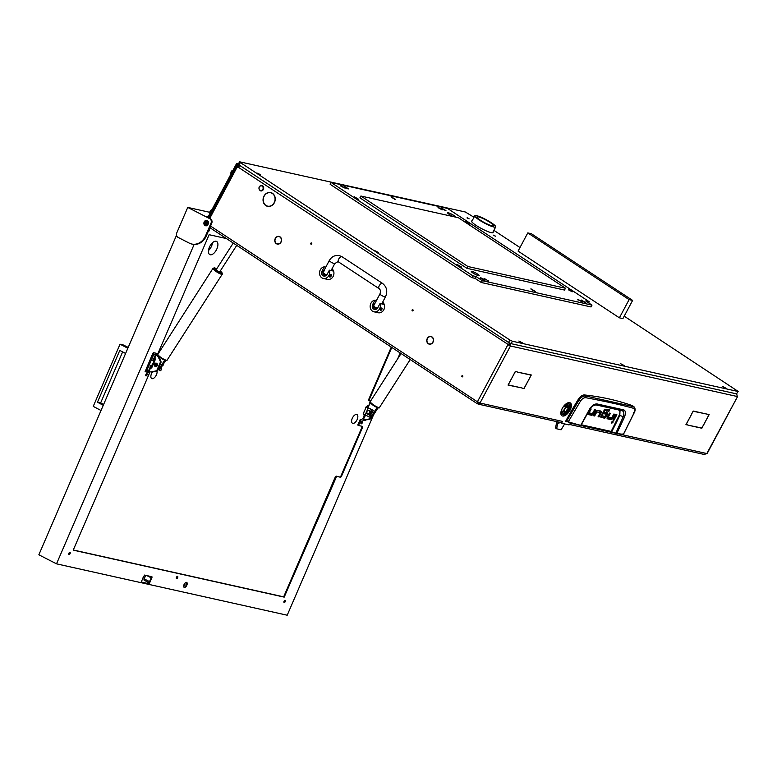 <?xml version="1.0" encoding="UTF-8"?>
<svg xmlns="http://www.w3.org/2000/svg" width="777" height="777" viewBox="0 0 777 777"><rect width="100%" height="100%" fill="white"/><g stroke="black" fill="none" stroke-linecap="round" stroke-linejoin="round"><path stroke-width="1.17" d="M266.297 193.706A6.867 5.876 -77.4 0 0 264.161 196.163A6.867 5.876 -77.4 0 0 265.831 205.342L265.734 205.526A7.071 6.051 -77.4 0 1 264.005 196.066A7.071 6.051 -77.4 0 1 266.21 193.531L266.297 193.706M428.535 337.247A3.73 3.186 -77.4 0 0 427.428 338.539A3.73 3.186 -77.4 0 0 428.292 343.483L428.185 343.657A3.934 3.37 -77.4 0 1 427.282 338.442A3.934 3.37 -77.4 0 1 428.448 337.072L428.535 337.247M276.563 237.17A3.73 3.186 -77.4 0 0 275.466 238.461A3.73 3.186 -77.4 0 0 276.321 243.415L276.214 243.589A3.934 3.37 -77.4 0 1 275.311 238.364A3.934 3.37 -77.4 0 1 276.476 237.004L276.563 237.17M207.77 224.951A1.564 1.34 102.6 0 1 208.43 222.008M207.847 224.941A1.564 1.34 102.6 0 1 206.614 222.649A1.564 1.34 102.6 0 1 208.489 222.047M413.024 310.596A0.631 0.534 -77.4 0 0 412.111 309.994A0.631 0.534 -77.4 0 0 413.024 310.596M412.82 310.829A0.631 0.534 102.6 0 1 413.024 309.916M311.713 243.881A0.631 0.534 -77.4 0 0 310.8 243.279A0.631 0.534 -77.4 0 0 311.713 243.881M311.509 244.114A0.631 0.534 102.6 0 1 311.703 243.211M462.762 376.563A0.631 0.534 -77.4 0 0 461.849 375.961A0.631 0.534 -77.4 0 0 462.762 376.563M462.752 375.883A0.631 0.534 -77.4 0 0 462.558 376.796M477.962 402.243L478.982 402.369L478.564 402.739M477.466 403.7L478.214 402.661M561.421 422.338L561.868 422.63L562.412 421.396A2.088 1.787 -77.4 0 1 560.44 422.435L478.078 404.089L480.001 403.04L477.418 401.806L477.418 403.797L477.933 402.369M561.868 422.63L561.897 423.319L569.085 424.912L570.512 423.193A2.088 1.787 102.6 0 1 570.104 423.747M619.59 434.129L706.817 453.554L737.596 396.503L707.148 453.535L704.263 454.36M266.56 193.531L266.482 193.347A7.071 6.051 -77.4 0 1 270.687 192.55A7.071 6.051 -77.4 0 1 275.252 199.126L275.068 199.135A6.867 5.876 -77.4 0 0 270.639 192.754A6.867 5.876 -77.4 0 0 266.56 193.531M275.058 199.475L275.058 199.475A6.867 5.876 -77.4 0 1 267.657 206.148A6.867 5.876 -77.4 0 1 266.084 205.507L265.987 205.691A7.071 6.051 -77.4 0 0 267.609 206.352A7.071 6.051 -77.4 0 0 275.243 199.475M428.797 337.072L428.719 336.888A3.934 3.37 -77.4 0 1 431.002 336.48A3.934 3.37 -77.4 0 1 433.537 340.064L433.362 340.073A3.73 3.186 -77.4 0 0 430.953 336.684A3.73 3.186 -77.4 0 0 428.797 337.072M281.381 240.346L281.556 240.346A3.934 3.37 -77.4 0 1 277.321 244.095A3.934 3.37 -77.4 0 1 276.476 243.764L276.563 243.57A3.73 3.186 -77.4 0 0 277.36 243.891A3.73 3.186 -77.4 0 0 281.381 240.346L281.556 240.384M276.826 236.995L276.748 236.82A3.934 3.37 -77.4 0 1 279.03 236.412A3.934 3.37 -77.4 0 1 281.575 239.996L281.391 240.006A3.73 3.186 -77.4 0 0 278.982 236.616A3.73 3.186 -77.4 0 0 276.826 236.995M433.343 340.413L433.527 340.413A3.934 3.37 -77.4 0 1 429.283 344.162A3.934 3.37 -77.4 0 1 428.448 343.832L428.535 343.648A3.73 3.186 -77.4 0 0 429.331 343.958A3.73 3.186 -77.4 0 0 433.343 340.413L433.527 340.452M240.171 165.705A2.088 1.03 123.4 0 0 238.393 167.298L237.558 167.579L238.529 165.754A0.699 0.592 -77.4 0 0 238.345 164.811L209.839 218.211L209.052 217.463L237.558 164.064L239.054 164.977A0.699 0.592 102.6 0 1 239.238 165.909L238.529 165.754M209.042 217.861A0.699 0.592 102.6 0 1 209.401 217.948L208.692 217.793L209.644 218.415M206.585 220.445L205.72 222.067A2.787 2.389 -77.4 0 0 206.429 225.806M237.558 164.064L238.306 164.141L237.043 163.423L238.52 163.753M271.037 192.638A7.071 6.051 -77.4 0 0 269.522 192.628M272.406 193.269A6.867 5.876 -77.4 0 0 271.348 192.91L270.639 192.754M265.987 205.691L266.705 205.837A7.071 6.051 -77.4 0 0 267.968 206.42M267.657 206.148L268.366 206.303A6.867 5.876 -77.4 0 0 269.483 206.429M430.507 336.626A3.934 3.37 102.6 0 1 431.342 336.577M430.953 336.684L431.653 336.839A3.73 3.186 102.6 0 1 432.09 336.975M277.68 244.153A3.934 3.37 102.6 0 1 277.185 243.92L276.476 243.764M278.516 244.104A3.73 3.186 102.6 0 1 278.069 244.046L277.36 243.891M278.535 236.548A3.934 3.37 102.6 0 1 279.38 236.509M278.982 236.616L279.691 236.771A3.73 3.186 102.6 0 1 280.118 236.907M429.642 344.221A3.934 3.37 102.6 0 1 429.147 343.988L428.448 343.832M430.487 344.182A3.73 3.186 102.6 0 1 430.04 344.114L429.331 343.958M238.879 166.579L239.238 165.909M210.081 218.395L209.401 217.948M238.393 167.298L510.45 345.998L480.001 403.04L562.412 421.396M508.585 344.92L509.799 343.152L507.876 344.765L510.45 345.998L737.276 396.513L736.664 393.677M509.984 381.672L515.336 371.425L517.152 371.833L515.345 371.629L509.897 381.614M707.167 414.151L693.21 411.247L691.54 414.17L693.201 411.043L707.167 414.151M687.83 424.912L685.916 424.698L691.481 414.491L686.12 424.533L687.83 424.912M703.428 425.097L701.864 428.244L687.907 425.136L701.864 428.04L703.428 425.097M522.193 388.228L523.999 388.432L529.467 378.409L524.009 388.636L522.193 388.228M517.229 372.057L531.293 374.98L529.623 378.108L531.089 375.136L517.229 372.057M509.722 381.954L508.255 384.926L522.115 388.005L508.051 385.081L509.722 381.954M703.7 424.815L708.954 414.753L707.342 414.19L709.158 414.597L703.612 424.766M561.79 423.242L560.741 422.474M238.17 167.715L237.558 167.579M509.217 344.24L509.44 345.328M509.955 343.22L509.323 344.405M509.965 343.191L510.45 345.998M210.548 228.069A2.088 1.03 -56.6 0 1 210.373 227.991A2.088 1.03 -56.6 0 1 210.101 227.078M478.127 401.962L478.069 402.583L478.127 401.962M210.373 227.991L477.418 403.797M238.792 164.724L238.267 164.219L239.559 161.791L240.346 162.548L239.054 164.977L508.537 342.434L509.838 340.005L240.346 162.548M565.782 421.357L566.559 421.707L565.773 421.017A209.062 102.943 -56.6 0 1 578.195 399.514C580.215 396.484 582.255 394.959 584.304 394.939A744.376 366.55 -56.6 0 1 632.42 405.652L634.139 406.915L634.061 408.459C635.1 408.955 635.071 410.47 633.993 413.005L633.653 412.344M607.06 418.298L610.868 418.531A1.923 0.942 123.4 0 0 611.48 417.851M595.988 411.509L600.058 412.849L595.949 411.567M599.912 412.742L600.417 411.13L599.902 410.509M587.82 413.995L591.627 414.228A1.923 0.942 123.4 0 0 592.239 413.558M603.243 417.453L604.448 417.113A1.826 0.903 123.4 0 0 605.06 416.423M606.283 414.18L606.351 411.956M603.952 413.286L606.429 414.277L603.739 413.685L604.632 412.014L607.799 413.247L607.361 412.626M600.738 416.89L601.495 417.064L602.175 415.782M604.108 409.945L607.837 410.771L608.517 409.498M632.42 405.652L633.711 406.701L585.586 395.979L585.848 397.717C605.652 401.408 621.726 404.982 634.061 408.459M584.304 394.939L585.586 395.979C583.284 395.804 581.079 397.202 578.991 400.165L580.506 401.087C582.177 398.688 583.954 397.562 585.848 397.717M578.195 399.514L578.991 400.165L566.54 421.357L568.142 422.008L580.506 401.087M611.664 431.866L616.656 433.741L623.397 434.314L615.705 433.44L610.839 431.594L581.147 424.99L611.664 431.866M609.78 418.9L610.79 419.57L611.887 419.192L610.868 418.531M610.79 419.57L607.488 418.832A1.972 0.971 -56.6 0 1 607.323 418.764A1.972 0.971 -56.6 0 1 607.06 418.23L609.459 413.073L610.421 413.286L608.44 417.006L607.633 416.482M608.43 417.171L611.684 417.9L613.83 414.044L614.801 414.267L612.742 418.123A1.923 0.942 -56.6 0 1 611.887 419.192M613.927 420.25L612.956 420.036L615.908 414.51L616.88 414.724L613.927 420.25L613.131 419.726M611.771 422.008L611.82 423.193L612.985 422.28L613.043 421.144L611.771 422.008M595.842 411.742L596.639 412.266L594.658 415.977L593.851 415.452M594.658 415.977L593.686 415.763L595.745 411.907A1.923 0.942 -56.6 0 1 596.6 410.829L597.698 410.46L601.427 411.791L600.922 411.179M600.009 412.568L601.019 413.238L601.427 411.791L600.417 411.13M601.019 413.238L599.028 416.958L598.232 416.423M599.028 416.958L598.067 416.744L600.048 413.024M590.53 414.607L591.55 415.268L592.637 414.899L591.627 414.228M591.55 415.268L588.247 414.539A1.972 0.971 -56.6 0 1 588.082 414.462A1.972 0.971 -56.6 0 1 587.81 413.937L590.209 408.78L591.18 408.993L589.199 412.713L588.393 412.179M589.189 412.878L592.443 413.607L594.59 409.751L595.561 409.965L593.492 413.83A1.923 0.942 -56.6 0 1 592.637 414.899M603.379 417.482L604.389 418.152L603.039 417.841L603.933 416.171L605.264 416.472L606.419 414.452M606.351 414.044L607.371 414.704L607.799 413.247L606.779 412.587M607.371 414.704L606.264 416.773A1.826 0.903 -56.6 0 1 605.458 417.783L604.448 417.113M604.389 418.152L605.458 417.783M601.495 417.064L602.505 417.725L601.155 417.424A1.942 0.952 -56.6 0 1 600.99 417.356A1.942 0.952 -56.6 0 1 600.728 416.802L604.768 409.217L609.741 409.77L608.847 411.441L607.837 410.771M608.847 411.441L604.059 410.013M603.952 410.178L604.739 410.703L602.126 415.598L601.33 415.073M602.117 415.773L603.399 416.054L602.505 417.725M601.252 415.2L602.097 415.753M616.656 433.741L624.562 416.958C625.864 412.956 625.592 410.596 623.746 409.897L597.241 403.991L595.959 404.895C593.026 405.439 590.976 406.915 589.811 409.304L580.875 425.495L566.54 421.357L580.332 425.563M622.892 433.906L623.397 434.314L622.892 433.906M620.056 410.159L619.793 415.404L623.251 416.695L615.705 433.44L616.734 433.77L623.475 434.304L634.139 412.917C635.431 410.635 635.431 408.634 634.139 406.915M615.811 433.168L610.79 431.585M597.241 403.991C594.531 403.69 591.967 405.409 589.549 409.158L580.74 425.359L568.142 422.008M633.993 413.005L623.397 434.314M611.586 408.08L619.191 409.615M595.959 404.895L622.26 410.751L623.746 409.897M610.023 407.711L622.105 410.703C623.931 411.373 624.319 413.364 623.251 416.695L624.562 416.958M259.324 186.985A2.438 2.088 -77.4 0 0 262.869 189.316A2.438 2.088 -77.4 0 0 259.324 186.985M263.296 189.52A2.787 2.389 102.6 0 1 259.246 186.859A2.787 2.389 102.6 0 1 263.296 189.52M260.751 190.928A2.787 2.389 -77.4 0 0 261.966 185.489M373.582 305.827L373.611 304.555A1.389 0.69 -56.6 0 1 374.835 303.486M376.418 300.514L374.951 300.184A5.925 5.07 -77.4 0 0 370.959 303.185A5.925 5.07 -77.4 0 0 373.97 311.81A5.925 5.07 -77.4 0 0 379.565 308.857A5.925 5.07 -77.4 0 0 380.021 303.525L383.362 304.263A5.925 5.07 -77.4 0 0 382.43 302.574M373.97 311.81L378.195 312.743A5.925 5.07 -77.4 0 0 383.789 309.8A5.925 5.07 -77.4 0 0 382.672 302.127M380.38 310.373L380.448 309.052L381.915 308.051A1.389 0.69 -56.6 0 1 381.857 309.372A1.389 0.69 -56.6 0 1 380.38 310.373A1.389 0.69 -56.6 0 1 380.448 309.052A1.389 0.69 -56.6 0 1 381.915 308.051M374.951 300.184L372.727 304.361A3.487 2.982 -77.4 0 0 374.504 309.421A3.487 2.982 -77.4 0 0 377.797 307.692L380.021 303.525M322.931 272.474L322.95 271.192A1.389 0.69 -56.6 0 1 324.174 270.134M325.767 267.152L324.3 266.832A5.925 5.07 -77.4 0 0 320.299 269.833A5.925 5.07 -77.4 0 0 323.319 278.448A5.925 5.07 -77.4 0 0 328.914 275.505A5.925 5.07 -77.4 0 0 329.361 270.163L332.711 270.911A5.925 5.07 -77.4 0 0 331.769 269.221M323.319 278.448L327.544 279.39A5.925 5.07 -77.4 0 0 333.139 276.447A5.925 5.07 -77.4 0 0 332.012 268.774M329.73 277.02L329.788 275.699L331.264 274.689A1.389 0.69 -56.6 0 1 331.196 276.01A1.389 0.69 -56.6 0 1 329.73 277.02A1.389 0.69 -56.6 0 1 329.788 275.699A1.389 0.69 -56.6 0 1 331.264 274.689M324.3 266.832L322.076 270.998A3.487 2.982 -77.4 0 0 323.844 276.068A3.487 2.982 -77.4 0 0 327.136 274.339L329.361 270.163M324.563 270.309L323.057 272.387A3.137 0.505 28.1 0 0 322.941 272.455A3.137 0.505 28.1 0 0 326.709 274.98M569.133 408.77A2.156 1.068 123.4 0 0 567.035 410.402A2.156 1.068 123.4 0 0 567.123 412.529A2.156 1.068 123.4 0 0 567.657 412.47A2.156 1.068 123.4 0 0 569.609 409.489A2.156 1.068 123.4 0 0 569.133 408.77M567.531 412.509A2.438 1.204 -56.6 0 1 567.395 412.568A2.438 1.204 -56.6 0 1 566.792 412.636A2.438 1.204 -56.6 0 1 566.588 412.558A2.438 1.204 -56.6 0 1 566.802 410.042A2.438 1.204 -56.6 0 1 569.065 408.391A2.438 1.204 -56.6 0 1 569.269 408.479A2.438 1.204 -56.6 0 1 569.599 409.207A2.438 1.204 -56.6 0 1 569.599 409.362M568.997 410.033L568.774 409.45L568.045 409.819L567.463 411.839L568.997 410.033M567.608 407.43A2.438 1.204 123.4 0 0 567.443 407.274A2.438 1.204 123.4 0 0 567.239 407.187A2.438 1.204 123.4 0 0 564.986 408.848A2.438 1.204 123.4 0 0 564.762 411.354A2.438 1.204 123.4 0 0 564.966 411.441M559.625 422.251L557.624 423.407L556.682 428.797L561.111 429.788L564.636 423.921M558.401 421.979L559.255 422.931M558.916 423.193L558.041 422.999M557.701 423.261L556.691 422.591L557.624 423.407M557.507 423.718L556.497 423.047L555.584 427.777L556.594 428.438M556.633 428.749L555.584 427.777M568.521 407.983A3.487 1.719 123.4 0 0 568.074 406.439A3.487 1.719 123.4 0 0 564.393 408.955A3.487 1.719 123.4 0 0 564.238 412.257A3.487 1.719 123.4 0 0 565.841 412.063M568.473 407.954A3.487 1.719 123.4 0 0 568.045 406.42M562.227 408.449A7.663 3.778 123.4 0 0 561.888 415.714A7.663 3.778 123.4 0 0 561.917 415.734A7.663 3.778 123.4 0 0 570.027 410.207A7.663 3.778 123.4 0 0 570.367 402.942A7.663 3.778 123.4 0 0 570.318 402.913A7.663 3.778 123.4 0 0 562.227 408.449M570.318 402.913L570.367 402.942A7.663 3.778 123.4 0 0 562.286 408.488A7.663 3.778 123.4 0 0 561.936 415.753L561.888 415.714M569.434 407.634L570.308 407.197A6.274 3.089 123.4 0 0 569.58 404.098A6.274 3.089 123.4 0 0 565.821 405.108L564.626 406.594L565.899 406.05A4.876 2.399 -56.6 0 1 568.842 405.273A4.876 2.399 -56.6 0 1 569.424 407.702L570.357 407.226A6.274 3.089 123.4 0 0 569.609 404.108M564.656 406.536L565.85 406.021A4.876 2.399 -56.6 0 1 568.783 405.244A4.876 2.399 -56.6 0 1 568.813 405.254M566.394 412.432L566.414 412.645A4.876 2.399 -56.6 0 1 563.471 413.422A4.876 2.399 -56.6 0 1 562.888 410.994L561.956 411.47A6.274 3.089 123.4 0 0 562.703 414.588A6.274 3.089 123.4 0 0 566.433 413.558L567.356 412.577M566.501 413.733L567.268 412.606M563.422 413.393L563.471 413.422A4.876 2.399 -56.6 0 1 563.422 413.393A4.876 2.399 -56.6 0 1 562.82 411.033M564.219 412.237A3.487 1.719 123.4 0 0 565.782 412.024M562.703 414.588A6.274 3.089 123.4 0 0 566.482 413.587M185.179 583.974L184.586 585.236L185.179 583.974M146.435 373.844L145.678 375.301M361.626 421.775L360.878 423.232M177.039 576.505L176.292 577.971M69.435 552.544L68.687 554.011M284.635 600.475L283.887 601.932M356.643 414.471A4.876 2.467 -62.9 0 1 356.954 414.578A4.876 2.467 -62.9 0 1 357.061 419.755A4.876 2.467 -62.9 0 1 352.807 423.368A4.876 2.467 -62.9 0 1 352.505 423.261A4.876 2.467 -62.9 0 1 352.389 418.084A4.876 2.467 -62.9 0 1 356.643 414.471M156.964 370.891A4.876 2.467 -62.9 0 1 155.74 376.078A4.876 2.467 -62.9 0 1 152.049 378.661A4.876 2.467 -62.9 0 1 151.748 378.545A4.876 2.467 -62.9 0 1 152.418 372.008M210.256 254.759A7.401 3.739 117.1 0 0 216.715 249.271A7.401 3.739 117.1 0 0 216.55 241.404A7.401 3.739 117.1 0 0 216.084 241.239A7.401 3.739 117.1 0 0 209.625 246.727A7.401 3.739 117.1 0 0 209.8 254.584A7.401 3.739 117.1 0 0 210.256 254.759M208.489 250.553A7.401 3.739 117.1 0 0 212.51 242.706M151.282 576.583A1.389 0.709 -62.9 0 1 151.175 577.797L146.882 575.602M149.048 582.721L144.328 580.302A1.389 0.709 -62.9 0 1 144.25 580.273A1.389 0.709 -62.9 0 1 144.172 578.875L149.524 581.614L151.175 577.797M144.172 578.875L145.697 575.339M144.59 577.913L143.046 577.573M184.343 587.431A2.787 1.408 117.1 0 0 186.771 585.363A2.787 1.408 117.1 0 0 186.713 582.41A2.787 1.408 117.1 0 0 186.538 582.342A2.787 1.408 117.1 0 0 184.11 584.411A2.787 1.408 117.1 0 0 184.168 587.373A2.787 1.408 117.1 0 0 184.343 587.431M186.412 582.323A2.787 1.408 -62.9 0 1 186.159 585.256A2.787 1.408 -62.9 0 1 183.935 587.179M207.129 220.406A2.826 2.418 -77.4 0 0 205.915 225.854M207.274 220.474A2.826 2.418 102.6 0 1 205.06 225.621A2.826 2.418 102.6 0 1 207.274 220.474M177.282 576.359A1.224 0.612 -62.9 0 1 177.078 577.457A1.224 0.612 -62.9 0 1 176.311 578.263M177.544 576.33A1.224 0.612 -62.9 0 1 177.622 576.359A1.224 0.612 -62.9 0 1 177.651 577.661A1.224 0.612 -62.9 0 1 176.583 578.564A1.224 0.612 -62.9 0 1 176.515 578.535A1.224 0.612 -62.9 0 1 176.486 577.233A1.224 0.612 -62.9 0 1 177.544 576.33M361.878 421.629A1.224 0.612 -62.9 0 1 361.674 422.717A1.224 0.612 -62.9 0 1 360.907 423.523M362.14 421.6A1.224 0.612 -62.9 0 1 362.218 421.62A1.224 0.612 -62.9 0 1 362.247 422.921A1.224 0.612 -62.9 0 1 361.179 423.824A1.224 0.612 -62.9 0 1 361.101 423.795A1.224 0.612 -62.9 0 1 361.082 422.503A1.224 0.612 -62.9 0 1 362.14 421.6M146.678 373.698A1.224 0.612 -62.9 0 1 146.474 374.786A1.224 0.612 -62.9 0 1 145.707 375.592M146.94 373.669A1.224 0.612 -62.9 0 1 147.018 373.698A1.224 0.612 -62.9 0 1 147.047 374.99A1.224 0.612 -62.9 0 1 145.979 375.893A1.224 0.612 -62.9 0 1 145.911 375.864A1.224 0.612 -62.9 0 1 145.882 374.572A1.224 0.612 -62.9 0 1 146.94 373.669M208.838 230.002A1.224 0.612 -62.9 0 1 208.605 230.555M209.139 229.302A1.224 0.612 -62.9 0 1 209.217 229.332A1.224 0.612 -62.9 0 1 209.246 230.633A1.224 0.612 -62.9 0 1 208.178 231.536M69.687 552.398A1.224 0.612 -62.9 0 1 69.483 553.486A1.224 0.612 -62.9 0 1 68.716 554.292M69.949 552.369A1.224 0.612 -62.9 0 1 70.027 552.398A1.224 0.612 -62.9 0 1 70.056 553.69A1.224 0.612 -62.9 0 1 68.988 554.593A1.224 0.612 -62.9 0 1 68.91 554.564A1.224 0.612 -62.9 0 1 68.881 553.273A1.224 0.612 -62.9 0 1 69.949 552.369M284.887 600.33A1.224 0.612 -62.9 0 1 284.683 601.417A1.224 0.612 -62.9 0 1 283.916 602.224M285.149 600.3A1.224 0.612 -62.9 0 1 285.217 600.33A1.224 0.612 -62.9 0 1 285.246 601.621A1.224 0.612 -62.9 0 1 284.188 602.525A1.224 0.612 -62.9 0 1 284.11 602.496A1.224 0.612 -62.9 0 1 284.081 601.204A1.224 0.612 -62.9 0 1 285.149 600.3M358.45 425.456L357.915 424.504L360.46 419.502L365.044 420.678L360.46 419.502M360.994 419.774L358.488 425.485L362.577 426.398L362.655 427.117L362.121 426.835L340.753 476.447L341.288 476.719L362.655 427.117M191.783 244.036A13.937 11.927 -77.4 0 0 205.526 235.917L211.004 223.193A3.487 2.982 -77.4 0 0 209.693 218.648L187.752 207.41L176.787 232.847A3.487 2.982 -77.4 0 0 178.098 237.403L189.335 243.152A13.937 11.927 -77.4 0 0 191.783 244.036L192.492 244.192A13.937 11.927 -77.4 0 0 194.133 244.425A13.937 11.927 -77.4 0 0 206.226 236.072L211.703 223.349A3.487 2.982 -77.4 0 0 210.402 218.803L206.119 216.608L208.022 217.036M140.938 582.643L148.893 584.421L149.174 583.78L141.21 582.012L140.938 582.643L56.517 563.84L38.85 554.797L176.534 235.227M56.517 563.84L194.133 244.425M140.87 582.624L144.503 575.077L151.942 576.738L148.708 583.517L147.562 582.954L149.174 583.78M145.192 371.688L152.865 353.205L153.487 352.651L157.537 353.554L158.168 352.991L209.13 234.703L226.418 238.558M73.291 549.999L283.663 596.853L335.45 476.66L336.606 476.369L284.197 597.124L73.223 550.135L149.398 373.339L148.786 372.358L145.105 371.532M283.663 596.853L284.197 597.124M151.981 577.437L148.97 584.43L287.208 615.219L372.319 417.686M400.194 352.991L397.669 358.848M341.288 476.719L340.656 477.272L336.072 476.097M336.606 476.369L340.656 477.272M145.27 371.727L149.32 372.63M391.773 347.445L369.133 399.98L369.172 400.679L370.619 401.01M364.51 420.406L365.821 419.784M365.676 420.114L365.044 420.678M364.51 415.462L362.742 418.677L363.529 419.201A6.964 5.963 -77.4 0 0 364.51 419.531A6.964 5.963 -77.4 0 0 366.851 419.512L370.27 418.706A2.088 1.787 -77.4 0 0 371.629 417.492L372.338 417.647A2.088 1.787 102.6 0 1 370.979 418.861L367.55 419.667A6.964 5.963 102.6 0 1 365.209 419.687L365.141 419.842M369.133 400.65L368.599 399.708L391.268 347.105M148.786 372.358L149.359 372.649M340.122 477L340.753 476.447M362.121 426.835L362.208 426.32M151.447 577.165L151.525 576.641M187.752 207.41L209.78 212.315M125.602 353.457L119.794 350.408L97.455 402.233L103.273 405.283M101.02 410.499L93.25 406.381L120.046 344.192L127.846 348.242M128.205 347.406L123.048 344.852L120.046 344.192M103.632 404.448L100.631 402.942L122.62 351.894M100.631 402.942L97.455 402.233M150.252 366.025A1.146 0.583 -62.9 0 1 151.36 365.132A1.146 0.583 -62.9 0 1 151.418 366.278A1.146 0.583 -62.9 0 1 150.311 367.171A1.146 0.583 -62.9 0 1 150.252 366.025M152.991 359.664A1.146 0.583 -62.9 0 1 154.099 358.77A1.146 0.583 -62.9 0 1 154.157 359.926A1.146 0.583 -62.9 0 1 153.05 360.819A1.146 0.583 -62.9 0 1 152.991 359.664M155.468 366.569L155.575 366.589A1.739 1.486 -77.4 0 0 156.332 363.189L156.226 363.16A1.739 1.486 102.6 0 1 155.468 366.569A1.739 1.486 102.6 0 1 156.226 363.16M149.66 367.977L149.961 367.909A1.952 0.991 117.1 0 0 151.719 366.346L154.458 359.984A1.952 0.991 117.1 0 0 154.361 358.032A1.952 0.991 117.1 0 0 154.234 357.983L154.769 358.139A1.671 1.428 102.6 0 1 155.079 360.091L152.01 367.22A1.671 1.428 102.6 0 1 150.427 368.211L149.66 367.977M153.283 355.545L152.214 354.992A1.389 0.709 -62.9 0 1 153.467 353.885L154.536 354.429A1.389 0.709 117.1 0 0 153.283 355.545L147.251 369.531A1.389 0.709 117.1 0 0 147.319 370.93A1.389 0.709 117.1 0 0 147.407 370.969L149.038 371.435L150.427 368.211L149.932 368.055L150.67 368.22L150.019 367.919M154.536 354.429L156.857 355.07A6.964 5.963 102.6 0 1 159.198 357.663L160.81 361.043A2.088 1.787 102.6 0 1 160.82 362.956L157.838 369.871A2.088 1.787 102.6 0 1 156.488 371.085L153.059 371.892A6.964 5.963 102.6 0 1 150.719 371.911L150.019 371.756A6.964 5.963 -77.4 0 0 152.36 371.736L155.779 370.93A2.088 1.787 -77.4 0 0 157.139 369.716L157.838 369.871M153.467 353.885L156.604 354.934M147.241 370.882L146.338 370.415A1.389 0.709 -62.9 0 1 146.251 370.386A1.389 0.709 -62.9 0 1 146.183 368.988L147.251 369.531M152.214 354.992L146.183 368.988M160.82 362.956L160.12 362.801A2.088 1.787 -77.4 0 0 160.101 360.887L158.489 357.498A6.964 5.963 -77.4 0 0 156.158 354.914L155.856 354.768M160.12 362.801L157.139 369.716M149.038 371.435A6.964 5.963 -77.4 0 0 150.019 371.756M154.39 364.869A1.603 1.369 -77.4 0 0 157.158 364.831A1.603 1.369 -77.4 0 0 154.39 364.869M156.915 364.831A1.321 1.136 -77.4 0 0 154.633 364.869A1.321 1.136 -77.4 0 0 156.915 364.831M156.284 363.636A1.321 1.136 -77.4 0 0 155.721 366.161M158.081 369.308A2.787 2.389 -77.4 0 0 159.547 368.172L160.14 368.385M161.13 368.609L160.538 368.521M161.558 368.822L160.742 370.716L158.1 369.58A2.787 2.389 102.6 0 0 160.606 368.415L165.676 360.509M365.375 415.967L364.491 415.52M368.852 405.623L369.862 402.136M371.629 417.492L371.989 416.657M366.258 415.394A1.671 1.428 102.6 0 1 364.928 415.977L365.161 415.996M363.529 419.201L364.928 415.977L364.112 415.491M365.141 415.763L364.296 415.336A1.952 0.991 -62.9 0 1 364.18 415.297A1.952 0.991 -62.9 0 1 363.821 414.306M367.696 407.42L366.812 407.002M366.822 406.973A1.952 0.991 -62.9 0 1 368.551 405.409M364.908 414.704A1.952 0.991 117.1 0 0 365.248 415.841A1.952 0.991 117.1 0 0 365.375 415.88L365.54 415.918M372.338 417.647L373.533 414.86M369.269 413.471A1.758 1.505 -77.4 0 0 367.366 410.897A1.758 1.505 -77.4 0 0 369.269 413.471M370.173 411.052A2.176 1.865 102.6 0 1 368.181 414.384A2.176 1.865 102.6 0 0 370.357 411.188M365.462 408.411A0.699 0.592 -77.4 0 1 365.511 407.935L365.782 407.294A0.699 0.592 -77.4 0 1 366.589 406.934L373.038 410.275L366.763 407.284A0.699 0.631 126.7 0 0 365.899 407.682L363.422 413.442A0.699 0.631 126.7 0 0 363.743 414.277L370.279 417.385L371.095 415.491L367.531 414.131C366.229 411.81 366.773 410.547 369.172 410.334L372.474 412.286L373.29 410.392L366.734 406.963A0.699 0.592 102.6 0 0 366.54 406.905M366.763 407.284L373.29 410.392M365.899 407.682L363.422 413.442M371.814 412.111L371.814 412.14A3.487 2.982 102.6 0 1 371.765 412.723L370.998 414.5A3.487 2.982 102.6 0 1 370.619 414.918L371.066 415.462M367.531 414.131L370.483 414.889A3.487 2.982 -77.4 0 0 371.678 412.111L371.688 412.043M369.687 415.035L370.493 415.326M363.898 412.033A0.699 0.592 -77.4 0 0 363.587 412.383L363.315 413.014A0.699 0.592 -77.4 0 0 363.277 413.549M363.558 414.16A0.699 0.631 -53.3 0 1 363.325 413.364M365.802 407.604A0.699 0.631 -53.3 0 1 366.666 407.206M370.629 416.559A2.787 2.389 -77.4 0 0 371.93 415.472L377.059 407.498M367.676 407.449L370.483 403.078M371.93 415.472L372.989 415.714L378.059 407.808M372.989 415.714A2.787 2.389 102.6 0 1 370.493 416.89M216.482 269.192A2.787 0.573 32.7 0 0 215.695 269.124A2.787 0.573 32.7 0 0 216.628 270.318A2.787 0.573 32.7 0 0 220.386 272.135A2.787 0.573 32.7 0 0 219.998 271.445M159.547 368.172L164.675 360.188M152.884 365.18A2.787 2.389 -77.4 0 1 153.37 363.141L154.555 361.295M237.296 164.559L236.373 163.947L207.799 217.473M236.373 163.947L237.043 163.423M232.974 170.318A3.137 1.544 123.4 0 0 230.866 174.262M234.343 170.085A3.137 1.544 123.4 0 0 231.837 172.445A3.137 1.544 123.4 0 0 231.556 175.301M232.546 170.6A1.379 0.68 123.4 0 0 231.293 171.484A1.379 0.68 123.4 0 0 231.099 172.921M211.48 210.043A1.379 0.68 123.4 0 0 210.237 210.926A1.379 0.68 123.4 0 0 210.043 212.354M211.917 209.751A3.137 1.544 123.4 0 0 209.809 213.704M213.286 209.528A3.137 1.544 123.4 0 0 210.771 211.888A3.137 1.544 123.4 0 0 210.499 214.743M725.971 388.393L722.435 386.373L726.068 388.247M624.184 365.724L620.648 363.704L624.281 365.578M522.397 343.055L518.861 341.035L522.494 342.91M378.448 252.719L374.912 250.699L378.545 252.574M260.421 175L256.886 172.98L260.518 174.844M472.115 220.833A12.199 1.952 28.1 0 0 471.59 221.076A12.199 1.952 28.1 0 0 478.681 227.001A12.199 1.952 28.1 0 0 491.21 232.653A12.199 1.952 28.1 0 0 493.104 232.566A12.199 1.952 28.1 0 0 493.016 231.993M736.528 393.871L738.15 391.433L736.528 393.871L511.12 343.667L508.537 342.434M509.838 340.005L512.412 341.239L511.12 343.667M737.829 391.443L512.412 341.239M738.15 391.433L624.213 316.171M239.559 161.791L465.297 211.985L474.019 217.269M493.89 230.351L519.978 247.533M629.108 299.621L619.386 317.822L518.074 251.107L527.797 232.906L629.108 299.621L632.624 300.408L622.911 318.609L619.386 317.822M632.624 300.408L531.313 233.692L527.797 232.906M492.103 225.864A9.411 1.505 28.1 0 0 493.56 225.786A9.411 1.505 28.1 0 0 488.092 221.222A9.411 1.505 28.1 0 0 478.428 216.851A9.411 1.505 28.1 0 0 476.961 216.929A9.411 1.505 28.1 0 0 482.439 221.494A9.411 1.505 28.1 0 0 492.103 225.864M493.881 227.03A11.849 1.894 -151.9 0 1 481.701 221.532A11.849 1.894 -151.9 0 1 474.815 215.773A11.849 1.894 -151.9 0 1 476.651 215.685A11.849 1.894 -151.9 0 1 488.83 221.183A11.849 1.894 -151.9 0 1 495.716 226.933A11.849 1.894 -151.9 0 1 493.881 227.03M724.465 387.558L723.63 386.878L724.465 387.558M258.916 174.155L258.081 173.475L259.071 173.931M376.952 251.874L376.117 251.204L376.952 251.874M520.891 342.21L520.056 341.54L520.891 342.21M622.678 364.879L621.843 364.209L622.678 364.879M493.648 235.14L495.503 236.189L493.648 235.14M495.503 236.189L493.317 235.246M467.307 217.793L469.153 218.842L467.307 217.793M469.153 218.842L466.977 217.9M340.734 185.518L345.221 188.16L340.734 185.518M344.26 186.295L348.737 188.947L344.26 186.295M354.195 196.678L358.683 199.33L354.195 196.678M391.103 196.736L395.58 199.378L391.103 196.736M437.946 207.168L442.424 209.809L437.946 207.168M441.462 207.954L445.949 210.596L441.462 207.954M465.491 221.464L469.978 224.116L465.491 221.464M568.317 289.18L572.804 291.831L568.317 289.18M581.274 300.019L585.761 302.661L581.274 300.019M577.748 299.232L582.235 301.874L577.748 299.232M530.905 288.801L535.392 291.443L530.905 288.801M484.061 278.36L488.548 281.012L484.061 278.36M480.545 277.583L485.033 280.225L480.545 277.583M457.022 264.394L461.509 267.045L457.022 264.394M478.438 275.631A4.458 0.719 -151.9 0 1 473.853 273.562A4.458 0.719 -151.9 0 1 471.26 271.396A4.458 0.719 -151.9 0 1 471.96 271.367A4.458 0.719 -151.9 0 1 476.534 273.436A4.458 0.719 -151.9 0 1 479.127 275.602A4.458 0.719 -151.9 0 1 478.438 275.631M453.719 216.696A4.458 0.719 -151.9 0 1 449.504 214.549A4.458 0.719 -151.9 0 1 447.571 212.781A4.458 0.719 -151.9 0 1 448.261 212.752A4.458 0.719 -151.9 0 1 452.845 214.821A4.458 0.719 -151.9 0 1 455.439 216.987A4.458 0.719 -151.9 0 1 455.332 217.055M466.948 268.327L564.51 290.054L565.481 288.238L458.449 217.754L360.887 196.027L359.916 197.844L466.948 268.327L467.919 266.511L565.481 288.238M447.523 208.421L589.257 301.748L585.664 300.952L591.996 305.118L482.323 280.691L475.99 276.525L472.853 275.825L331.119 182.488L447.523 208.421M591.996 305.118L591.025 306.944L481.351 282.517L475.019 278.341L471.882 277.642L330.147 184.314L331.119 182.488M588.645 302.904L589.257 301.748M481.351 282.517L482.323 280.691M475.019 278.341L475.99 276.525M471.882 277.642L472.853 275.825M360.887 196.027L467.919 266.511M393.803 198.378L391.89 197.494L393.657 198.64M394.318 198.766L391.87 197.494L394.318 198.766M440.646 208.809L438.714 207.925L440.501 209.071M459.722 266.035L457.799 265.151L459.586 266.297M356.896 198.32L354.982 197.445L356.75 198.582M357.41 198.718L354.963 197.436L357.41 198.718M343.434 187.16L341.53 186.276L343.298 187.422M343.949 187.548L341.511 186.276L343.949 187.548M346.96 187.937L345.027 187.053L346.814 188.199M483.245 279.225L481.332 278.341L483.1 279.487M483.76 279.613L481.313 278.341L483.76 279.613M444.162 209.586L442.259 208.712L444.026 209.858M444.677 209.984L442.239 208.702L444.677 209.984M468.191 223.106L466.287 222.232L468.045 223.368M468.706 223.504L466.268 222.222L468.706 223.504M571.027 290.821L569.094 289.938L570.881 291.084M583.974 301.661L582.07 300.777L583.838 301.923M584.489 302.049L582.051 300.777L584.489 302.049M580.458 300.874L578.544 300L580.458 300.874M580.963 301.262L578.525 299.99L580.963 301.262M533.614 290.443L531.701 289.559L533.469 290.705M534.12 290.831L531.682 289.559L534.12 290.831M486.761 280.002L484.838 279.118L486.761 280.002M570.512 423.193L574.922 424.184M580.875 425.505L614.617 433.022M210.538 226.058L477.418 401.806L507.876 344.765M612.742 418.123L611.936 417.599M612.985 422.28L612.014 421.639M593.492 413.83L592.696 413.296M606.264 416.773L605.468 416.239M618.443 409.935C620.095 410.489 620.347 412.257 619.201 415.229L611.169 431.429L581.274 424.766M611.761 431.594A185.868 91.521 123.4 0 0 619.793 415.404L619.201 415.229M373.611 304.555L372.727 304.361M322.95 271.192L322.076 270.998M379.39 288.782A3.137 1.544 -56.6 0 1 379.127 288.665C380.555 289.743 380.817 291.521 379.914 293.978A3.137 0.505 28.1 0 0 381.73 295.503A3.137 0.505 28.1 0 0 384.955 296.96A3.137 0.505 28.1 0 0 385.441 296.931L381.721 303.904M338.869 262.092A3.137 1.544 -56.6 0 1 338.607 261.985L379.127 288.665A3.137 1.544 -56.6 0 1 379.409 285.45A3.137 1.544 -56.6 0 1 382.313 283.323A3.137 1.544 -56.6 0 1 382.575 283.43L342.055 256.75A3.137 1.544 -56.6 0 1 342.259 256.944M329.254 260.616A3.137 0.505 -151.9 0 0 331.08 262.14A3.137 0.505 -151.9 0 0 334.304 263.597A3.137 0.505 -151.9 0 0 334.79 263.578L337.917 261.694L338.607 261.985A3.137 1.544 -56.6 0 1 338.879 258.76A3.137 1.544 -56.6 0 1 341.783 256.633A3.137 1.544 -56.6 0 1 342.055 256.75L339.287 255.575C334.955 254.934 331.614 256.614 329.254 260.616L322.795 272.834L323.193 274.194L325.709 275.796M373.718 305.75A3.137 0.505 28.1 0 0 373.591 305.808A3.137 0.505 28.1 0 0 377.36 308.333M567.317 410.887L568.113 411.412L567.327 410.887M567.89 409.877L568.842 410.499M567.676 410.47L568.55 411.052M357.915 424.504L358.45 424.786M360.373 420.328L359.838 420.056M335.985 476.932L335.45 476.66M209.693 218.648L210.402 218.803M368.599 399.708L369.133 399.98M205.526 235.917L206.226 236.072M211.004 223.193L211.703 223.349M149.757 367.997L148.378 371.183M155.507 354.642L154.137 357.828M156.158 354.914L154.769 358.139M156.488 371.085L155.779 370.93M152.36 371.736L153.059 371.892M160.101 360.887L160.81 361.043M159.198 357.663L158.489 357.498M159.353 370.221L159.761 369.26M370.979 418.861L370.27 418.706M366.851 419.512L367.55 419.667M369.502 414.986L368.716 416.802M371.727 409.8L370.95 411.616M368.385 407.896L365.375 414.889M368.24 407.828L365.229 414.821M379.506 407.42C379.584 408.751 377.098 407.77 372.047 404.467C370.134 402.651 369.551 401.66 370.289 401.515A5.468 1.117 32.7 0 0 372.134 403.846A5.468 1.117 32.7 0 0 379.506 407.42L410.198 359.576M372.115 404.506A4.769 0.971 32.7 0 0 376.35 407.167A4.769 0.971 32.7 0 0 378.584 407.488M157.916 354.205A5.468 1.117 32.7 0 0 159.751 356.546A5.468 1.117 32.7 0 0 167.123 360.12C166.773 361.295 164.287 360.305 159.664 357.167C157.76 355.351 157.168 354.361 157.916 354.205L213.063 268.25A5.468 1.117 32.7 0 0 214.908 270.59A5.468 1.117 32.7 0 0 222.271 274.164C223.048 274.116 222.465 273.125 220.522 271.202L220.28 271.008A4.769 0.971 32.7 0 1 220.454 271.173A4.769 0.971 32.7 0 1 221.29 273.281A4.769 0.971 32.7 0 1 215.627 270.095A4.769 0.971 32.7 0 1 214.034 268.036A4.769 0.971 32.7 0 1 216.754 268.764M159.732 357.197A4.769 0.971 32.7 0 0 163.966 359.858A4.769 0.971 32.7 0 0 166.2 360.188M569.696 424.495L704.788 454.584M208.518 217.715L209.227 217.871M560.829 422.62L561.839 423.29M566.579 421.717L565.763 421.357M599.067 412.189L600.087 412.859M606.448 414.287L605.438 413.626M602.107 415.763L601.087 415.103M376.369 309.149L373.854 307.556L373.455 306.187L379.914 293.978M334.79 263.578L331.07 270.542M385.441 296.931C387.84 291.492 386.888 286.995 382.575 283.43M566.588 412.558L564.762 411.354M569.269 408.479L567.443 407.274M556.682 428.797L555.662 428.127M149.048 582.731L144.25 580.273M369.172 400.679L368.638 400.408M358.488 425.485L357.954 425.204M147.319 370.93L146.251 370.386M163.753 363.723L162.937 365.617M365.248 415.841L364.18 415.297M365.209 419.687L364.51 419.531M370.289 401.515L401.058 353.564M167.123 360.12L222.271 274.164M216.764 268.755L214.442 267.851L213.063 268.25M233.246 243.055L216.074 269.823M236.742 245.357L219.59 272.076M233.916 170.085C231.4 170.454 230.468 171.872 231.119 174.33M212.859 209.518C210.344 209.897 209.411 211.315 210.062 213.772M471.678 221.649L474.815 215.773M492.579 232.809L495.716 226.933M391.977 197.445L391.326 197.484M394.279 198.679L394.609 199.233M438.82 207.886L438.17 207.915M441.122 209.11L441.453 209.664M457.906 265.112L457.255 265.151M460.198 266.336L460.528 266.899M355.07 197.397L354.429 197.436M357.371 198.621L357.702 199.184M341.608 186.227L340.967 186.266M343.91 187.461L344.24 188.015M345.134 187.014L344.483 187.053M347.436 188.248L347.766 188.801M481.419 278.302L480.778 278.331M483.721 279.526L484.052 280.079M442.346 208.663L441.695 208.702M444.638 209.897L444.968 210.45M466.365 222.183L465.724 222.222M468.667 223.417L468.997 223.97M569.201 289.899L568.55 289.938M571.503 291.132L571.833 291.686M582.158 300.728L581.507 300.767M584.45 301.962L584.78 302.515M578.632 299.951L577.981 299.98M580.934 301.175L581.264 301.738M531.789 289.52L531.138 289.549M534.09 290.744L534.421 291.297M484.945 279.079L484.294 279.118M487.247 280.312L487.577 280.866"/></g></svg>
